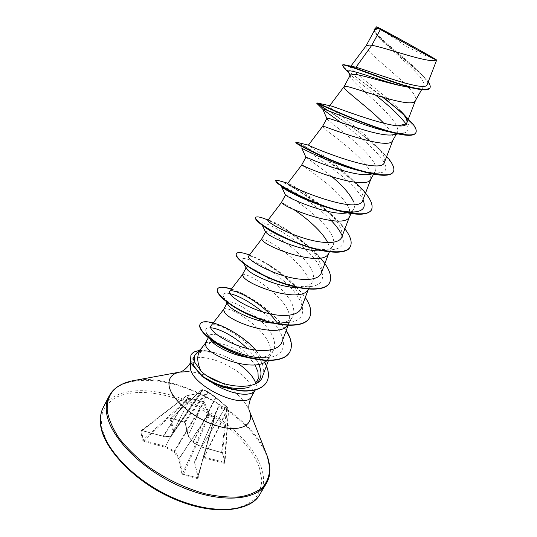 <?xml version="1.0" encoding="UTF-8"?>
<svg xmlns="http://www.w3.org/2000/svg" width="537" height="537" viewBox="0 0 537 537"><rect width="100%" height="100%" fill="white"/><g stroke="black" fill="none" stroke-linecap="round" stroke-linejoin="round"><path stroke-width="0.4" stroke-dasharray="2.69 2.01" d="M184.01 421.968L171.014 418.216L170.054 418.685L172.88 431.909L170.685 436.346L163.006 436.326L141.99 430.479L140.815 430.909L142.318 440.226L143.775 441.401L165.148 447.234L173.928 451.845L178.579 458.524L181.808 473.607L182.714 473.278L183.332 474.124L197.468 477.823L214.444 416.806L209.363 415.302L209.309 413.725L204.443 402.448L203.651 401.81L190.32 398.441L188.44 398.441L188.494 399.347L190.132 399.246L203.389 402.528L208.51 414.054L208.477 415.457L214.317 417.336L214.76 417.356L214.746 415.9L218.391 407.234L227.144 410.543L227.48 409.778L218.747 406.368L218.217 406.603L214.471 415.255L214.787 417.128L197.381 478.574L198.361 477.943L194.777 462.887L196.77 458.061L204.228 457.907L224.332 463.391L225.312 462.914L222.667 453.651L221.244 452.53L201.456 447.026L193.011 442.575L188.453 436.299L185.312 423.082L184.01 421.968L185.312 423.082M141.99 430.479L163.57 436.286L189.286 395.091L187.628 395.232L188.44 398.441L187.91 398.622L188.494 399.347L143.97 440.494L143.084 440.051L141.64 430.553L163.349 436.252L171.518 436.198L173.72 431.741L201.845 390.325L200.798 393.212L188.802 395.393L187.145 395.279L187.91 398.622L143.084 440.051L142.318 440.226M189.48 395.178L201.751 392.822L202.617 390.043L202.12 389.587L206.993 391.09L215.31 396.971L227.352 407.261L228.373 410.476L227.48 409.778M237.784 363.348C230.319 358.414 222.687 354.923 214.881 352.883L212.021 352.218M208.067 351.346C199.274 349.889 193.555 351.164 190.91 355.165M214.881 352.883L215.324 352.863C209.088 350.896 203.691 350.151 199.133 350.627M214.807 353.01C203.919 350.755 196.891 352.037 193.729 356.863L193.286 363.314L193.756 364.724C195.616 369.375 199.751 373.906 206.161 378.31L212.122 382.693M200.845 349.057L202.006 347.721L210.92 342.653C222.278 341.371 243.409 351.245 253.256 362.314L254.947 364.905M215.324 352.863C206.013 350.272 199.549 350.607 195.938 353.87M255.451 389.708L255.995 388.244L255.746 383.331M227.48 303.888L227.373 302.566C229.272 296.659 270.984 321.086 274.367 341.868C275.018 345.251 274.635 348.211 273.226 350.762C270.675 355.078 265.58 357.467 257.941 357.937M223.52 309.607L223.593 309.487C226.399 303.861 267.278 327.946 270.514 348.674L270.071 356.112L266.943 360.589M366.174 45.732L366.08 45.88C362.535 50.142 405.918 80.409 414.329 94.895C415.651 97.15 416.068 98.942 415.571 100.265L415.41 100.607M374.813 29.73C374.121 31.233 375.544 33.878 379.075 37.671C389.567 49.089 416.303 69.783 422.478 80.516C423.921 82.98 424.284 84.873 423.559 86.209C422.216 88.39 417.846 88.88 410.463 87.685M350.278 75.18L350.419 76.885C353.688 84.215 390.198 111.273 396.615 126.155C397.944 128.752 398.192 130.8 397.367 132.303L393.171 134.706M383.895 123.403C387.748 127.437 390.486 131.015 392.091 134.136C393.272 136.499 393.581 138.425 393.024 139.929L392.795 140.405M326.926 118.395L326.979 118.798C328.503 121.832 368.342 148.977 374.86 164.55C376.048 167.282 376.175 169.504 375.242 171.216C374.349 172.827 372.477 173.867 369.637 174.344M322.529 126.45C320.824 127.336 363.703 155.69 370.456 172.31L370.805 179.103M353.682 201.912C354.756 204.792 354.776 207.181 353.735 209.081C352.581 211.135 350.178 212.43 346.513 212.974M350.077 211.967L349.412 216.753M285.456 195.032L285.449 195.038C285.308 193.233 327.63 219.948 333.068 238.287C334.034 241.314 333.947 243.865 332.806 245.933C331.356 248.47 328.362 250.034 323.811 250.625M327.704 242.657L328.899 245.644L329.04 252.444L328.59 253.397M265.587 232.038L265.587 231.836C266.151 228.601 308.218 254.457 312.99 273.716C313.863 276.884 313.682 279.582 312.44 281.818C310.648 284.878 307.003 286.711 301.505 287.308M261.553 239.254L261.559 239.24C262.559 235.891 304.385 261.593 308.929 280.885L308.856 287.926L308.298 289.107M246.261 268.305L246.228 267.668C247.443 263.036 289.376 288.181 293.43 308.231C294.175 311.507 293.887 314.34 292.564 316.736C290.436 320.401 286.1 322.515 279.555 323.079M242.281 274.897L242.321 274.837C244.248 270.312 285.603 295.175 289.47 315.212L289.208 322.475L288.577 323.818L292.591 316.749M305.922 157.247L305.942 157.314C308.433 158.744 317.145 165.268 332.074 176.874M301.646 165.081L301.646 165.081C300.787 164.409 343.412 191.87 349.399 209.47M281.321 202.671L281.321 202.671C281.871 202.422 285.704 204.516 292.826 208.953M427.204 84.403C427.848 82.523 426.324 79.53 422.626 75.415C409.026 60.084 370.604 33.012 375.007 28.931L377.833 28.065M376.484 26.904L377.417 27.152M210.229 339.397L209.41 335.759C211.766 329.792 241.992 343.74 253.256 362.314M205.235 343.425L205.362 343.23C206.148 342.264 208 342.069 210.92 342.653M375.618 95.183C363.677 85.913 355.252 79.04 350.352 74.556L348.513 72.24M406.214 123.973L413.389 125.215L404.321 115.415M382.78 97.358L343.975 67.803M429.768 88.209C434.493 81.215 390.426 49.639 377.665 36.08L374.088 31.065M415.638 133.069C416.584 131.297 415.833 128.679 413.389 125.215L413.571 124.893M409.093 119.65L403.045 113.737M383.72 97.633C362.307 81.02 341.076 66.836 342.546 65.024M428.204 81.913L425.103 78.08C409.61 61.191 370.282 33.529 374.289 29.146M400.622 110.924C384.922 93.76 347.533 68.904 350.439 66.722C350.802 66.273 352.084 66.299 354.286 66.803M262.62 376.283C272.098 354.245 215.8 317.26 210.86 326.013M301.378 307.882C305.546 298.001 290.557 279.972 274.132 268.473C266.023 262.821 259.317 259.042 254.014 257.142C250.839 256.021 248.973 255.787 248.416 256.438M321.334 272.937C322.858 263.828 316.105 252.947 301.056 240.281C286.228 228.668 275.622 222.029 269.252 220.358L267.862 220.365M341.807 237.005C343.297 230.058 338.095 221.076 326.201 210.048C310.272 194.978 288.94 182.936 287.892 183.265L287.825 183.285M362.871 200.086C364.193 194.824 360.193 187.547 350.862 178.257C334.142 161.261 307.513 145.104 308.406 145.178L308.748 145.238M384.512 162.114C385.6 158.18 382.579 152.474 375.464 144.997C358.87 127.289 327.624 107.064 329.523 105.957L331.483 106.078M255.203 383.861L257.337 382.673M406.106 124.094C409.194 129.108 408.395 132.095 403.703 133.062L398.139 133.921M340.599 122.302C366.65 140.325 399.656 170.625 379.82 172.894L373.591 173.773M301.787 148.131L301.814 148.138C302.707 147.574 354.702 180.07 362.985 199.804M278.247 183.822L281.636 186.701L281.469 186.071M282.308 186.178C287.416 187.218 315.165 203.463 331.376 220.687M342.15 235.83C345.184 243.644 342.19 248.242 333.162 249.624C324.073 250.43 312.662 248.463 298.921 243.717L294.726 242.214M263.613 226.111L261.485 223.741C259.874 219.458 284.818 230.789 304.278 248.302C324.126 265.701 330.195 284.711 310.346 286.563C297.592 288.074 275.676 281.563 260.519 273.736L253.041 269.587C246.785 265.667 243.174 262.647 242.207 260.526C239.388 254.035 265.479 264.191 285.328 282.402C305.674 300.431 310.097 321.066 287.819 322.576C265.305 324.952 226.171 304.962 223.499 296.686C222.184 293.544 224.258 292.517 229.735 293.591M262.559 311.876C286.677 330.752 292.793 357.071 265.567 357.676M209.772 338.652L206.362 332.893C204.631 329.295 206.06 327.597 210.665 327.792M247.242 348.513C252.471 353.702 256.317 358.978 258.78 364.341M327.315 110.354C350.701 124.967 399.964 161.355 393.265 171.981M295.78 142.48C296.411 139.043 381.726 193.179 371.416 209.994M275.528 180.513C279.898 175.868 361.663 228.353 350.158 246.98M255.558 217.78C259.009 209.108 342.418 261.902 329.456 282.992M236.246 253.941C240.979 242.845 323.435 294.954 309.312 318.038M217.519 289.013C220.626 284.18 242.409 291.383 262.083 306.063C281.838 320.616 295.961 340.867 289.671 352.198M200.16 324.16C203.597 318.602 224.547 324.851 242.596 338.525C260.781 352.104 272.756 371.235 266.6 382.223M396.615 126.155L398.105 125.806M317.421 103.413C321.965 106.595 363.173 132.149 383.116 152.649L386.68 156.475M296.672 142.292C301.673 143.768 336.551 164.188 357.145 184.164L350.862 178.257M279.408 180.862C288.483 183.909 312.809 197.952 330.564 213.78C336.397 218.935 341.183 223.949 344.915 228.843M266.325 219.365C276.716 223.567 288.745 230.836 302.418 241.18C309.413 246.644 315.441 252.269 320.502 258.062M249.49 255.001L256.867 258.19L266.5 263.365C282.838 272.964 295.773 284.328 305.298 297.458M231.413 289.013C248.302 294.256 275.447 312.675 286.248 330.45M255.961 350.198L264.694 362.173M181.808 473.607L183.238 474.876L197.381 478.574M170.054 418.685L171.256 418.256L184.265 422.008L206.745 391.158L207.342 391.842L184.99 422.458L188.131 435.668L207.698 392.164L207.168 391.191L207.853 392.171L188.212 435.829L193.139 442.421L201.59 446.871L221.62 452.469L222.318 453.188L224.969 462.545L204.389 457.014L227.144 410.543L228.03 411.241L228.554 410.939L227.534 407.684L215.458 397.508L207.698 392.164L207.349 391.413M206.745 391.158L201.919 389.674L201.341 389.996L202.087 389.573L206.745 391.158M202.536 389.929L201.758 390.332L173.733 431.607L170.887 418.39L201.341 389.996L202.617 390.043M171.014 418.216L202.087 389.573L171.088 418.336L184.09 422.089L184.963 422.747L188.098 435.963L192.978 442.663L216.096 397.595M204.389 457.014L204.228 457.907L204.389 457.014M227.124 409.543L204.174 456.987L196.717 457.135L196.77 458.061L196.717 457.135L218.747 406.368M203.651 401.81L174.344 451.04L173.928 451.845L174.726 451.355L165.329 446.334L143.97 440.494L143.775 441.401M224.332 463.391L228.373 410.476L224.956 462.451L225.312 462.914M218.217 406.603L218.391 407.241L194.448 462.089L198.361 477.943M214.471 415.255L214.753 415.893L194.448 462.089L197.985 477.608L214.76 417.356L214.74 416.014L194.448 462.102L214.74 416.014L214.397 415.692M207.591 391.574L215.371 397.011L215.458 397.508L192.763 442.475L201.556 447.16L226.084 406.234L226.419 406.522L225.916 406.637L201.556 447.16L221.62 452.469L226.782 407.288L227.285 407.174L228.554 410.939L224.976 462.612L222.667 453.651M221.244 452.53L222.331 453.349L227.534 407.684L226.486 406.61M215.31 396.971L226.097 406.281M183.238 474.876L209.363 415.302L208.477 415.457L182.714 473.278L179.465 458.209L208.504 414.369L209.396 414.208M209.309 413.725L208.51 414.054L179.385 458.027L174.726 451.355L203.778 402.837L204.443 402.448M190.32 398.441L165.148 447.234L189.803 399.3L189.756 398.4M188.943 395.232L163.094 436.46L170.947 436.5L200.798 393.212L170.947 436.5L201.066 393.104L201.751 392.822M140.815 430.909L187.574 395.131L142.07 430.614L187.145 395.279L201.207 393.037M172.88 431.909L173.733 431.607L172.88 431.909M178.579 458.524L179.385 458.027L178.579 458.524M103.312 407.321C113.898 387.486 149.709 385.942 184.654 399.763C219.68 413.544 252.162 441.367 261.217 467.358C264.701 477.574 264.285 486.509 259.968 494.161M259.519 468.042L261.767 479.742C261.465 487.106 259.076 493.557 254.612 499.095C248.94 503.928 241.355 507.284 231.863 509.15C221.419 510.029 209.813 509.136 197.052 506.458C176.928 500.934 157.878 491.738 139.909 478.87C128.954 470.063 119.832 460.887 112.542 451.335C106.527 441.85 102.802 432.889 101.365 424.452L102.312 413.181C104.977 406.65 109.481 401.414 115.824 397.474C129.786 390.755 150.481 391.023 172.377 397.306C210.934 408.858 249.638 439.394 259.519 468.042M108.984 396.293C119.348 376.893 155.072 375.779 190.098 389.761C225.198 403.717 257.914 431.446 267.251 457.128C270.843 467.23 270.534 476.017 266.318 483.501M193.716 356.857L190.796 362.267C197.247 347.929 245.906 368.932 251.887 388.197C253.028 391.298 253.001 393.936 251.813 396.091M188.594 371.638C194.354 372.054 200.536 373.49 207.141 375.954M222.419 383.311C235.944 391.56 244.859 400.535 249.175 410.228M193.756 364.724L190.903 363.005M134.27 380.485C177.035 372.591 250.356 413.228 266.325 453.684M379.223 28.401L406.918 46.672L421.834 54.042L435.098 59.372M202.006 347.721L201.422 348.305M273.259 350.782L269.346 357.669M423.586 86.222L421.626 89.672M397.393 132.317L396.319 134.21M375.276 171.236L373.624 174.149M353.762 209.101L351.413 213.236M332.826 245.946L329.463 251.86M312.447 281.818L308.473 288.805M227.339 302.546L227.037 303.096M374.974 28.911L375.417 28.32M209.39 335.746L208.275 337.813M379.068 37.677L377.665 36.08M350.352 74.556L348.755 72.831M425.103 78.08L422.632 75.408M268.406 360.622L270.071 356.112M288.953 323.153L289.208 322.475M308.413 289.121L308.856 287.926M328.859 252.927L329.04 252.444M349.634 216.364L349.782 215.975M350.439 66.722L350.883 66.132M258.237 378.766L255.995 388.244M301.814 148.138L295.806 142.58M260.519 273.736L253.041 269.587M333.162 249.624L323.818 250.638M261.485 223.741L262.197 225.171M310.346 286.563L301.505 287.335M242.207 260.526L243.885 263.741M223.499 296.686L226.205 301.579M274.138 268.473L266.5 263.365M254.021 257.142L256.867 258.19M301.056 240.281L302.418 241.18M269.252 220.358L268.124 219.982M326.207 210.041L330.564 213.78M375.464 144.997L383.116 152.649M350.413 76.892L349.943 75.737"/><path stroke-width="0.81" d="M432.748 57.694L435.682 59.58C437.319 61.097 390.889 35.57 380.914 29.454L378.739 28.018C378.048 27.031 421.169 50.733 432.748 57.694M212.021 352.218L208.067 351.346M190.91 355.165L190.447 361.602L190.903 363.005L195.106 362.851L200.845 370.785C198.71 366.281 197.676 362.059 197.757 358.098C197.871 354.615 198.898 351.601 200.845 349.057L205.295 343.318M199.133 350.627C195.085 351.104 192.367 352.574 190.984 355.031L190.595 361.32L191.058 362.723L202.12 376.014L209.893 381.129L222.936 386.868L239.878 390.54C253.296 391.688 262.231 388.869 266.681 382.089L266.52 382.364C262.076 389.144 253.135 391.963 239.717 390.822L222.774 387.15L209.732 381.411L201.966 376.303L190.903 363.005M195.938 353.87C194.193 355.695 193.756 358.226 194.636 361.461L195.106 362.851M254.947 364.905L257.968 371.772L258.237 378.766L255.203 383.861M255.746 383.331L255.337 382.116C252.672 375.766 246.819 369.51 237.784 363.348M212.122 382.693C229.521 394.5 251.645 397.863 255.33 389.922L255.451 389.708M206.362 332.893C209.873 341.854 243.838 359.36 265.567 357.676L257.941 357.951C240.173 359.28 214.464 347.097 210.229 339.397M266.943 360.589C255.129 372.819 211.867 357.179 206.174 346.882L205.235 343.425L208.275 337.813M380.35 29.528L387.667 33.462C404.26 42.953 433.325 58.828 436.031 59.889C430.332 64.125 387.338 48.075 371.805 45.283L380.35 29.528L378.551 28.454L374.813 29.73L366.12 45.806M348.755 72.831L343.975 67.803L342.546 65.024C342.794 64.581 343.962 64.628 346.063 65.152L355.991 67.232L371.805 45.283L369.664 45.034L366.174 45.732L350.883 66.132M342.364 65.36C341.686 61.648 395.467 85.276 418.759 89.249L401.26 85.826C383.445 82.02 361.475 74.71 353.809 74.307L350.278 75.18M421.626 89.672L415.41 100.607C413.013 109.467 359.642 89.263 347.191 86.531L343.995 86.732C342.002 88.961 368.704 107.413 383.895 123.403M398.139 133.921L393.171 134.706C380.673 137.586 339.371 121.617 329.785 118.67L326.926 118.395M396.319 134.21L392.795 140.405C389.594 150.595 336.78 131.102 325.341 126.866L322.529 126.45L326.892 118.375M373.591 173.773L369.637 174.35C355.601 177.23 316.897 162.033 308.426 158.106L305.922 157.247M373.624 174.149L370.805 179.103C366.845 190.554 314.575 171.739 304.103 166.081L301.646 165.081L305.889 157.227L301.787 148.131C299.74 147.5 333.363 164.624 360.602 170.988L367.093 172.713C336.216 165.148 295.001 143.648 295.806 142.58L296.041 142.124L296.672 142.292M346.513 212.974C331.161 215.733 295.202 201.254 287.651 196.461L285.456 195.038L281.321 202.671L283.449 204.214C293.007 211.222 344.741 229.386 349.412 216.753L351.413 213.236M349.399 209.47L350.077 211.967M322.522 250.759C305.788 252.538 273.991 239.133 267.433 233.783L265.587 232.038L262.197 225.171M329.463 251.86L328.59 253.397C323.24 267.144 272.037 249.604 263.345 241.328L261.559 239.24M297.74 287.51C280.186 287.879 253.289 275.716 247.758 270.104L246.261 268.305L243.885 263.741M308.298 289.107C302.244 303.848 251.631 286.906 243.785 277.448L242.281 274.897L246.047 267.929M279.555 323.079C262.063 324.959 233.756 312.057 228.608 305.466L227.48 303.888M288.577 323.818C281.985 339.606 231.809 323.227 224.735 312.621L223.52 309.607L227.037 303.096M332.074 176.874C342.888 185.836 350.09 194.179 353.682 201.912M292.826 208.953C304.821 216.612 322.375 231.232 327.704 242.657M355.991 67.232C373.195 72.227 426.438 92.941 427.204 84.403M374.088 31.065L374.289 29.146L377.833 28.065L376.484 26.904L375.417 28.32M436.031 59.889L436.648 60.11C437.769 60.016 384.17 30.2 377.417 27.152L376.484 26.904M398.105 125.806L406.012 123.94C399.468 115.421 389.338 105.836 375.618 95.183M349.943 75.737L348.513 72.24C344.418 66.46 376.967 79.758 401.26 85.826M404.321 115.415C398.065 109.608 390.882 103.587 382.78 97.358M418.759 89.249C425.042 90.344 428.707 89.994 429.768 88.209L429.962 87.867C430.661 86.544 430.07 84.557 428.204 81.913M374.101 29.495C374.591 28.629 376.054 28.273 378.504 28.441L378.551 28.454M413.571 124.893L400.622 110.924L405.415 117.059L413.571 124.893C416.021 128.35 416.772 130.968 415.833 132.733C413.195 138.002 391.889 133.21 366.993 123.846C342.103 114.515 320.32 104.017 317.401 103.01L316.911 102.923L317.421 103.413M403.045 113.737L383.72 97.633M346.063 65.152C353.608 67.024 374.255 75.308 393.775 81.886C414.665 89.048 426.734 91.042 429.962 87.867M377.612 28.052L378.504 28.441M200.845 370.785C217.129 388.016 258.639 392.312 262.62 376.283L268.406 360.622M210.86 326.013C208.161 329.087 221.345 340.008 240.469 346.513C259.512 353.064 278.589 351.742 281.972 341.928M276.582 322.146C263.231 302.7 231.863 287.067 229.474 291.537C227.252 294.095 240.912 304.654 260.156 311.111C279.415 317.662 298.236 317.031 301.378 307.882M248.416 256.438C246.691 258.284 260.888 268.191 280.354 274.709C299.733 281.267 318.401 281.395 321.334 272.937L328.859 252.927M267.862 220.365C266.688 221.499 281.509 230.756 301.116 237.287C320.71 243.905 339.162 244.731 341.807 237.005M301.646 165.081L287.825 183.278C284.127 184.856 359.125 216.706 362.871 200.086L370.98 178.794M296.041 142.124L308.748 145.232C311.722 147.453 382.049 176.109 384.512 162.114L392.93 140.164M331.483 106.078C341.66 109.306 405.408 134.425 406.771 123.054C407.335 121.577 406.878 119.576 405.415 117.059M250.074 386.781C239.462 391.01 219.378 387.197 206.161 378.31M403.703 133.062C400.548 133.599 395.964 133.257 389.949 132.021C362.227 126.302 318.877 105.802 322.824 109.246L326.832 118.489M323.428 109.884L340.599 122.302M379.82 172.894C375.256 173.572 368.845 172.934 360.602 170.988M362.985 199.804C365.932 206.503 363.71 210.484 356.306 211.739C349.889 212.524 341.284 211.403 330.497 208.39C307.298 201.999 283.523 189.266 281.636 186.701M281.469 186.071L282.308 186.178M331.376 220.687C336.612 226.158 340.203 231.205 342.15 235.83M294.726 242.214C279.347 236.052 268.977 230.682 263.613 226.111L260.291 223.741C256.619 220.788 255.041 218.801 255.558 217.78L255.726 217.478C256.29 216.565 258.485 216.7 262.311 217.894L266.325 219.365M229.735 293.591C238.797 295.686 249.739 301.781 262.559 311.876M210.665 327.792C218.854 328.214 235.582 336.8 247.242 348.513M258.78 364.341C262.116 371.98 261.633 378.095 257.337 382.673M415.833 132.733L415.638 133.069C413.933 135.774 408.046 136.049 397.984 133.888C367.577 127.39 314.38 101.533 316.729 103.252L327.315 110.354M393.265 171.981L393.178 172.149C390.466 176.129 381.767 176.317 367.093 172.713M371.416 209.994L371.329 210.148C367.127 215.72 354.944 215.592 334.779 209.759C308.923 202.221 280.932 187.091 276.448 182.325L275.528 180.513M350.158 246.98L350.07 247.134C346.143 255.216 323.683 253.196 299.74 244.147C281.65 237.025 268.5 230.225 260.291 223.741M329.456 282.992L329.376 283.14C324.549 292.282 300.337 290.537 275.823 280.831C251.262 271.205 233.89 257.552 236.246 253.941L236.401 253.645C237.643 251.833 241.999 252.283 249.49 255.001M309.312 318.038L309.231 318.186C303.962 328.114 279.596 327.221 255.444 317.602C231.239 308.07 214.585 293.679 217.438 289.154L217.519 289.013M289.671 352.198L289.591 352.339C283.919 362.898 259.821 362.925 236.173 353.588C212.229 344.304 196.884 329.382 200.079 324.301L200.16 324.16M386.68 156.475C392.755 163.349 394.984 168.464 393.359 171.827C390.07 178.351 366.395 173.746 340.713 163.765C315.004 153.83 295.216 142.661 295.954 142.157M357.145 184.164C369.04 195.488 373.826 204.047 371.51 209.839C367.684 217.29 343.801 213.692 318.515 203.798C293.195 193.964 274.253 181.915 275.562 180.325L279.408 180.862M344.915 228.843C350.661 236.448 352.44 242.442 350.245 246.832C345.915 255.149 321.858 252.504 296.961 242.704C272.024 232.971 253.873 220.096 255.726 217.478M320.502 258.062C329.423 268.372 332.437 276.636 329.543 282.845C324.724 291.98 300.512 290.228 275.998 280.522C251.43 270.89 234.051 257.243 236.401 253.645M305.298 297.458C310.762 305.741 312.125 312.547 309.393 317.897C304.13 327.818 279.77 326.919 255.612 317.3C231.4 307.761 214.746 293.383 217.592 288.866C219.096 286.57 223.701 286.624 231.413 289.013M286.248 330.45C291.584 339.055 292.752 346.258 289.752 352.064C284.086 362.609 259.982 362.629 236.34 353.292C212.383 344.009 197.039 329.094 200.234 324.019C203.865 316.118 237.676 329.543 255.961 350.198M264.694 362.173C268.896 370.013 269.554 376.652 266.681 382.089M387.667 33.462L376.638 26.857M259.968 494.161C249.933 512.043 212.974 515.292 173.485 497.947C133.968 480.756 102.419 446.965 100.62 422.995C100.09 417.061 100.983 411.839 103.312 407.321L108.984 396.293C106.709 400.709 105.863 405.838 106.46 411.684C108.501 435.299 140.372 468.935 180.029 486.3C219.66 503.813 256.511 501.008 266.318 483.501L259.968 494.161C252.685 509.499 218.445 517.359 176.223 499.86C134.364 482.964 101.406 446.247 100.513 423.559C100.003 417.162 100.936 411.745 103.312 407.321M266.325 453.684L267.345 456.329L269.789 467.969C269.587 475.279 267.285 481.655 262.868 487.113C257.223 491.852 249.631 495.094 240.079 496.839C229.554 497.591 217.827 496.564 204.906 493.745C184.5 487.999 165.141 478.608 146.816 465.586C135.633 456.685 126.309 447.442 118.838 437.856C112.656 428.358 108.789 419.41 107.246 411.013C106.393 394.581 114.75 384.526 132.33 380.84L134.27 380.485M249.175 410.228L249.524 411.147C254.679 424.948 240.657 432.768 218.069 426.143C195.535 419.726 171.981 400.414 169.242 386.714C167.833 378.827 171.303 373.96 179.653 372.101L188.594 371.638M255.33 389.922L251.813 396.091C246.127 410.825 193.944 387.868 190.38 368.704L190.702 362.448C184.99 371.732 178.7 372.463 179.647 372.114L132.33 380.84C121.906 383.23 114.656 387.492 110.582 393.621L108.984 396.293M207.141 375.954L222.419 383.311M435.098 59.372L435.682 59.58M266.318 483.501C269.514 478.198 271.863 469.962 267.352 456.343L267.211 455.953M251.813 396.091C246.845 405.918 249.564 411.738 249.376 410.765L267.05 455.517M201.422 348.305L195.931 353.863M350.252 75.167L343.995 86.732M265.513 231.917L261.539 239.267L248.396 256.424M427.237 84.416L436.648 60.11M210.84 325.999L223.553 309.54M281.979 341.928L288.953 323.153M229.474 291.537L242.301 274.863M301.398 307.889L308.413 289.121M267.842 220.351L281.321 202.671M341.821 237.012L349.634 216.364M308.386 145.151L322.542 126.423M329.705 105.702L344.042 86.658M406.784 123.06L415.51 100.432M389.949 132.021L397.984 133.888M322.851 109.306L317.052 103.594M330.497 208.39L334.779 209.759M278.247 183.822L276.448 182.325M298.921 243.717L299.74 244.147M356.306 211.739L346.519 212.981M281.475 186.561L285.456 195.038M287.819 322.576L279.562 323.099M226.205 301.579L227.473 303.895M268.124 219.982L262.311 217.894M287.845 183.251L277.407 180.257M331.483 106.064L317.401 103.01M378.739 28.018L379.223 28.401"/></g></svg>

